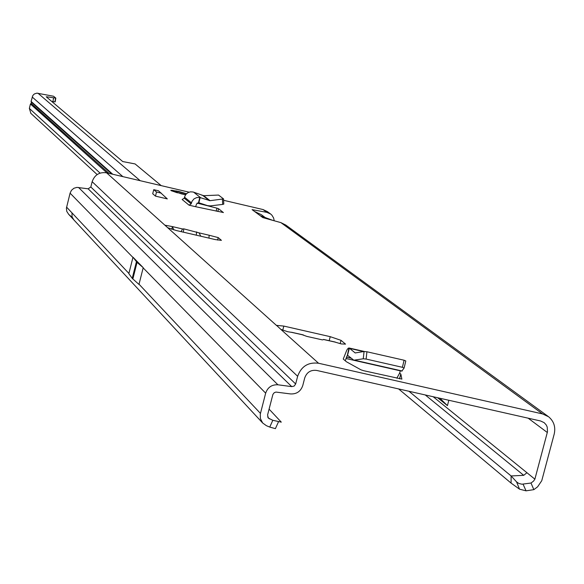 <?xml version="1.0" encoding="UTF-8"?>
<svg xmlns="http://www.w3.org/2000/svg" width="584" height="584" viewBox="0 0 584 584"><rect width="100%" height="100%" fill="white"/><g stroke="black" fill="none" stroke-linecap="round" stroke-linejoin="round"><path stroke-width="0.88" d="M291.562 332.34L287.635 331.705L280.882 329.398L276.568 325.376L283.817 326.084L330.23 336.669L341.019 340.341L345.553 344.129L341.246 343.918L334.829 342.034M186.559 193.691L178.339 191.355L170.776 190.304L181.412 193.859L185.646 194.735M134.13 271.02L134.254 272.305L134.926 270.691L135.123 268.487L134.59 269.202L132.261 278.407L128.845 273.662L132.999 257.216L143.211 267.654L138.97 284.437L132.261 278.407M399.522 378.826L400.777 374.037L399.639 373.11L400.347 370.752M400.777 374.037L399.609 378.848M401.88 379.133L400.843 374.125M401.894 379.096L363.722 370.723L361.007 369.84L346.487 361.803L345.268 360.781L347.385 355.138L348.976 347.976L348.144 348.268L346.859 350.006L343.246 359.043L345.268 360.781M152.709 193.757L155.475 196.129L167.301 198.903L158.483 190.778L153.745 189.661L152.709 193.757M216.175 211.138L216.927 208.159L197.1 203.101M216.927 208.159L218.555 208.707L217.847 211.496M223.387 212.591L218.555 208.707M223.409 212.525L195.633 206.714L196.545 204.013L198.494 202.663L199.808 197.501L196.735 197.56L193.954 198.932L191.997 201.356L191.187 203.852L189.048 205.174L195.633 206.714M200.83 236.228L199.042 232.863L183.792 228.855L182.558 228.979L181.084 231.636M208.941 238.111L209.174 235.25L218.219 237.586L221.424 240.352L215.27 239.586L176.361 230.541L167.681 227.694L164.885 225.183L172.433 226.599L173.784 229.892M302.191 334.72L306.856 336.399L322.412 339.888L323.733 339.552M269.085 409.129L281.291 422.144L272.808 420.298L268.297 418.064L267.574 414.983L272.903 394.412L274.246 392.689L275.962 392.076L290.533 393.93C296.628 394.207 300.709 391.419 302.76 385.564L304.746 377.884C306.826 372.205 310.805 369.723 316.696 370.438L540.638 420.998L544.171 422.663L546.23 424.933L547.208 427.035L547.493 431.722L534.878 479.157L533.557 481.106L530.995 483.034L533.849 489.647L537.623 486.808L541.762 480.69L554.209 434.058C555.764 427.006 553.902 421.246 548.617 416.772L542.529 413.917L318.557 363.248C308.25 361.992 301.278 366.336 297.643 376.286L295.657 383.973L90.827 186.997L88.14 188.814L291.759 386.63L294.197 386.039L295.657 383.973M272.991 220.431L260.252 215.715L262.778 217.598L280.926 222.635L285.817 225.074L547.996 416.319M274.239 220.781L273.582 217.934L271.881 215.146L270.706 214.051L266.859 212.35L252.084 209.634L254.544 211.466L261.45 214.759L265.45 217.722M90.827 186.997L92.155 181.69C94.615 174.828 99.426 171.864 106.587 172.806L189.063 192.172M201.779 195.166L203.991 195.684M223.606 200.29L263.026 209.547L267.319 211.576L270.319 213.773M171.747 229.308L172.433 226.599L182.558 228.979M398.616 388.937L511.08 483.099L511.102 475.953L523.724 475.339L526.929 472.719L433.197 396.74M439.949 398.266L447.424 405.632L437.657 397.748M447.424 405.632L448.833 400.274M143.211 267.654L136.984 262.34L132.999 257.216M272.808 420.298L269.75 427.086L266.406 425.692L262.676 423.013L260.376 418.524L260.289 414.129L265.662 393.163C267.713 387.309 271.801 384.513 277.918 384.79L291.759 386.63M533.849 489.647L526.038 490.837L519.526 489.173L516.555 481.866L511.102 475.953L408.961 391.265M68.642 214.277L66.773 211.386L66.401 208.196L70.08 193.151L71.474 190.304L73.905 188.26L76.942 187.384L88.14 188.814M66.591 207.13L71.978 212.868L72.058 216.839L73.861 219.912M278.458 421.874L275.407 428.649L269.75 427.086M511.08 483.099L519.526 489.173M516.555 481.866L518.789 483.45L521.906 484.209L530.995 483.034M523.103 484.224L526.038 490.837M183.332 232.162L183.792 228.855M196.253 235.162L196.691 231.899M199.808 197.501L210.043 200.684L223.541 198.896L218.54 195.063L203.685 195.698L193.121 192.005L190.486 191.837L188.282 192.501L186.405 193.844L185.048 195.72L184.245 198.188L182.135 199.494L189.048 205.174M223.519 198.94L223.796 204.093L222.686 204.415L210.306 205.897L207.532 205.619L198.494 202.663M198.845 202.743L200.159 197.582M161.279 193.136L156.512 192.012L155.475 196.129M156.512 192.012L153.745 189.661M349.225 348.079L355.203 352.94L364.058 351.488L366.92 351.765L404.099 360.226L405.8 360.963L404.106 368.008M366.92 351.765L366.124 359.065L402.398 367.307L404.099 360.226M396.835 378.22L399.639 373.11M366.124 359.065L363.263 358.788L353.802 360.189L347.385 355.138M401.931 370.942L404.106 368.037L402.398 367.307M347.546 355.247L349.385 348.188M175.645 190.983L172.149 190.304L173.039 190.975L171.908 190.91L177.456 192.844M109.047 173.382L31.098 103.441L30.441 104.018L29.346 108.42L30.886 113.376M51.772 101.463L55.173 101.864L55.83 98.119L53.582 96.25L36.858 93.141L34.325 93.973L32.814 95.513L31.091 101.412L31.302 102.134L111.778 174.025L31.302 102.134M31.405 102.229L31.098 103.441M55.83 98.119L47.348 96.871L47.216 97.608M161.22 185.632L135.087 163.936L122.72 161.549L46.26 96.798L47.348 96.871M199.042 232.863L209.174 235.25M167.681 227.694L276.75 325.689M323.434 339.486L335.61 342.209M291.438 332.311L303.622 335.041M280.882 329.398L318.557 363.248M542.529 413.917L280.926 222.635M260.252 215.715L254.544 211.466M266.859 212.35L263.026 209.547M106.587 172.806L164.885 225.183M218.219 237.586L217.584 240.075M425.261 394.952L523.724 475.339M534.878 479.157L526.929 472.719M528.17 418.188L547.317 432.503M136.984 262.34L135.116 269.75M134.656 271.567L132.787 278.969M137.043 262.399L132.845 279.021M136.459 261.8L134.59 269.202M136.415 261.749L132.218 278.356M143.153 267.881L265.662 393.163M139.028 284.204L260.449 413.399M92.155 181.69L297.643 376.286M78.526 187.442L277.918 384.79M70.08 193.151L132.94 257.434M71.978 212.868L128.903 273.436M269.465 418.896L267.654 416.983M330.23 336.669L329.186 340.698M341.019 340.341L340.158 343.655M283.817 326.084L282.729 330.288M191.187 203.852L184.245 198.188M191.45 202.823L184.507 197.166M200.662 197.728L193.662 192.18M209.349 200.611L202.947 195.589M210.043 200.684L203.685 195.698M222.686 204.415L222.424 199.21M349.692 348.407L363.584 351.568M354.955 352.816L355.474 352.933M345.94 358.496L400.325 370.833M354.612 360.204L402.157 370.993M346.312 357.079L350.969 358.138M363.263 358.788L364.058 351.488M177.733 192.698L185.792 194.538M185.975 193.559L175.602 191.026M171.747 190.91L171.141 190.661M171.411 190.311L172.003 190.296M173.156 191.151L172.441 191.026M172.097 190.296L176.215 191.121M172.448 191.026L171.878 190.91M175.872 190.873L181.069 192.085M183.683 192.932L181.106 192.238M183.69 192.932L185.938 193.545M106.938 172.886L30.441 104.018M29.346 108.42L100.098 173.112M122.852 176.623L32.186 97.002M112.748 174.251L31.091 101.412M37.931 93.199L140.182 180.697M54.911 101.872L55.575 98.127M52.918 101.653L53.575 97.9M335.209 342.049L323.631 339.457M302.87 334.8L291.555 332.267M73.599 219.621L262.676 423.013M72.263 217.438L69.102 214.715M73.46 219.46L68.467 214.102M223.541 198.896L223.796 204.093M348.976 347.976L364.306 351.466M353.802 360.189L402.011 371.125M404.106 368.037L405.8 360.963M97.148 174.565L30.704 113.216"/></g></svg>

